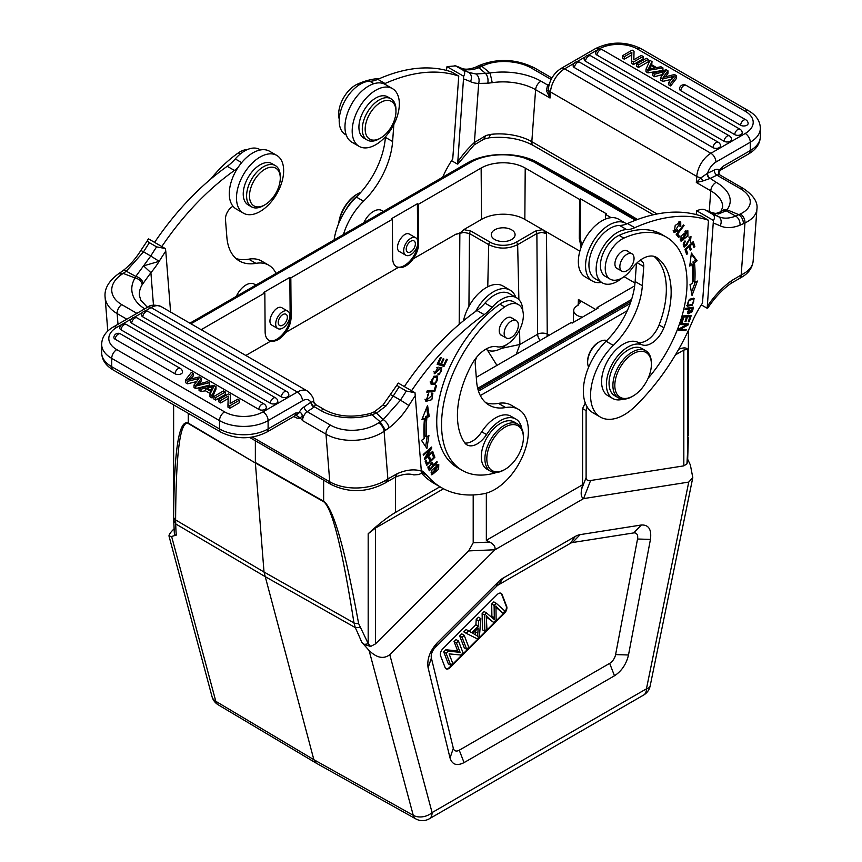 <?xml version="1.0" encoding="UTF-8"?>
<svg xmlns="http://www.w3.org/2000/svg" width="862" height="862" viewBox="0 0 862 862"><rect width="100%" height="100%" fill="white"/><g stroke="black" fill="none" stroke-linecap="round" stroke-linejoin="round"><path stroke-width="1.29" d="M316.429 763.279L415.818 818.9A13.609 7.877 -60.8 0 1 413.254 815.312L313.865 759.691L215.802 701.312A13.609 7.844 120.8 0 0 218.215 704.814L316.408 763.269M188.272 413.318L188.272 423.07C178.93 419.04 174.049 450.276 173.639 516.769A6.81 4.601 0.2 0 0 175.611 519.937L264.02 572.023L313.865 759.691L316.3 763.204M173.995 528.923L173.251 529.667C170.223 532.727 168.812 534.882 169.017 536.11L171.624 536.476L176.29 535.097A314.738 126.908 48.9 0 1 175.751 523.934L175.611 519.937C175.967 452.399 180.19 420.268 188.282 423.544A6.81 3.965 120.5 0 1 188.272 423.07L255.378 462.991L188.282 423.544M635.466 220.252L534.548 162.336A45.6 26.323 180 0 0 470.35 162.498L192.431 322.948A45.6 26.323 180 0 0 190.998 323.821M478.044 389.646L630.973 301.355M477.688 388.299L631.598 299.437M415.344 244.355A6.465 3.728 120 0 0 414.019 240.929A6.465 3.728 120 0 0 407.554 244.657A6.465 3.728 120 0 0 407.554 252.124A6.465 3.728 120 0 0 412.348 250.583A6.465 3.728 120 0 0 415.344 244.355M417.865 243.159A10.042 5.797 -60 0 1 410.786 254.721A10.042 5.797 -60 0 1 405.776 255.217A10.042 5.797 -60 0 1 405.776 243.623A10.042 5.797 -60 0 1 415.807 237.826A10.042 5.797 -60 0 1 417.865 243.159M409.601 234.248C403.341 230.068 392.91 248.353 399.656 251.682L405.776 255.217M418.339 204.305L418.641 243.364C418.555 248.547 416.766 253.687 413.264 258.794C408.308 265.399 403.287 268.297 398.201 267.489L396.542 266.832C394.031 265.291 392.738 262.468 392.652 258.374L392.361 219.304L391.391 218.754L417.38 203.744L418.339 204.305L481.136 168.047A31.172 17.994 0 0 1 525.217 168.047L524.839 219.39L542.554 229.626L546.497 233.57L541.692 232.395L536.875 233.548L537.619 334.24A6.81 3.76 179.6 0 1 547.241 334.187A6.81 3.933 -60 0 1 546.831 336.6M417.661 240.487L417.38 203.744M287.348 316.774A6.465 3.728 120 0 0 286.022 314.264A6.465 3.728 120 0 0 279.557 318.003A6.465 3.728 120 0 0 279.557 325.47A6.465 3.728 120 0 0 284.719 323.53A6.465 3.728 120 0 0 287.348 316.774M289.858 315.072A10.042 5.797 -60 0 1 282.79 328.066A10.042 5.797 -60 0 1 277.769 328.562A10.042 5.797 -60 0 1 277.769 316.968A10.042 5.797 -60 0 1 287.811 311.171A10.042 5.797 -60 0 1 289.858 315.072M264.882 169.264A21.776 12.574 -60 0 1 280.279 178.154A21.776 12.574 -60 0 1 264.882 204.833A21.776 12.574 -60 0 1 249.484 195.943A21.776 12.574 -60 0 1 264.882 169.264M264.882 204.833L263.438 205.662A23.824 13.749 -60 0 1 251.532 206.848A23.824 13.749 -60 0 1 247.383 189.629A23.824 13.749 -60 0 1 263.438 166.765A23.824 13.749 -60 0 1 275.355 165.59A23.824 13.749 -60 0 1 280.279 176.494L280.279 178.154M275.355 165.59L271.983 163.64A23.824 13.749 120 0 0 244.011 187.69A23.824 13.749 120 0 0 248.17 204.897L251.532 206.848M262.134 210.209A33.349 19.255 -60 0 1 243.396 213.151A33.349 19.255 -60 0 1 243.396 174.641A33.349 19.255 -60 0 1 276.745 155.397A33.349 19.255 -60 0 1 282.23 180.794A33.349 19.255 -60 0 1 262.134 210.209M276.745 155.397L269.526 151.227A33.349 19.255 120 0 0 236.188 170.482A33.349 19.255 120 0 0 236.188 208.981L243.396 213.151M247.372 149.579A23.824 13.749 120 0 0 238.127 153.027A100.035 57.754 120 0 0 210.651 179.145M260.486 149.934L259.645 149.449A29.944 17.283 120 0 0 235.251 158.931A34.027 19.643 -60 0 1 227.223 166.291A204.154 117.868 120 0 0 154.589 242.384M232.999 206.255A10.204 5.894 120 0 0 225.478 219.648L226.868 237.201A61.245 35.364 120 0 0 239.388 260.97A61.245 35.364 120 0 0 255.928 263.352A47.636 27.498 -60 0 1 268.782 265.205L261.563 261.035A47.636 27.498 120 0 0 248.709 259.182A61.245 35.364 -60 0 1 235.994 258.514M161.808 246.543A204.154 117.868 -60 0 1 234.442 170.46A34.027 19.643 120 0 0 237.858 167.756M268.782 265.205A47.636 27.498 -60 0 1 276.012 273.448M370.348 413.458C352.967 417.919 337.839 416.755 324.942 409.946A7.144 4.127 -60 0 0 320.923 410.581A47.636 29.793 -4.5 0 0 371.931 414.751L370.38 413.555M187.55 381.316L185.416 380.088L185.416 382.588L187.55 383.816L187.55 381.316A1709.023 986.688 -0 0 1 197.7 378.817L197.7 380.088M185.416 380.088L191.353 372.406L193.239 373.494L193.239 375.994L190.621 379.032M193.239 373.494L188.983 378.418A37.734 21.787 180 0 1 187.668 379.83A118.105 68.184 180 0 1 190.071 379.161L199.208 376.942L201.428 378.213L201.428 380.713L199.09 383.935M201.428 378.213L198.432 382.329A27.778 16.033 180 0 1 196.224 384.764A50.082 28.92 180 0 1 199.241 383.902A1212.554 700.063 -0 0 0 207.376 381.65L209.218 382.717L209.218 385.217L195.782 388.568L195.782 386.068L194.015 385.045L194.015 387.544L195.782 388.568M209.218 382.717L195.782 386.068M194.015 385.045L198.885 378.504A21.712 12.531 180 0 1 197.7 378.817M187.55 383.816A1709.023 986.688 180 0 1 196.59 381.597M120.486 333.874A4.429 4.429 0 0 0 113.87 337.29A4.407 2.543 0 0 0 115.152 339.229L175.008 373.785A4.407 2.543 0 0 0 179.921 374.313A4.407 2.543 0 0 0 182.528 371.845A4.429 4.429 0 0 0 180.33 368.43L120.486 333.874A4.429 2.554 120 0 0 117.189 334.952A4.429 2.554 120 0 0 115.152 339.229M137.026 317.873A4.429 4.429 0 0 0 130.41 321.289A4.407 2.543 0 0 0 131.692 323.218L270.28 403.233A4.407 2.543 0 0 0 275.204 403.761A4.407 2.543 0 0 0 277.801 401.293A4.429 4.429 0 0 0 275.614 397.878L137.026 317.873A4.429 2.554 120 0 0 133.729 318.94A4.429 2.554 120 0 0 131.692 323.218M281.346 396.843A4.429 2.554 -60 0 1 283.382 392.566A4.429 2.554 -60 0 1 286.68 391.488A4.429 4.429 0 0 1 288.867 394.904A4.407 2.543 180 0 1 286.27 397.371A4.407 2.543 180 0 1 281.346 396.843L142.769 316.828A4.407 2.543 180 0 1 141.476 314.889A4.429 4.429 0 0 1 148.092 311.484A4.429 2.554 120 0 0 144.794 312.55A4.429 2.554 120 0 0 142.769 316.828M126.38 324.5A4.429 4.429 0 0 0 119.764 327.916A4.407 2.543 0 0 0 121.046 329.855L258.794 409.385A4.407 2.543 0 0 0 263.718 409.903A4.407 2.543 0 0 0 266.315 407.446A4.429 4.429 0 0 0 264.128 404.03L126.38 324.5A4.429 2.554 120 0 0 123.083 325.567A4.429 2.554 120 0 0 121.046 329.855M225.305 392.005L223.473 390.939L213.841 396.498L215.683 397.565L225.305 392.005L225.305 394.505L215.683 400.065L215.683 397.565M213.841 396.498L213.841 398.998L215.683 400.065M213.959 386.618A13.533 7.812 180 0 1 211.319 387.253L207.02 387.997L211.729 390.712L213.033 388.169A29.114 16.809 180 0 1 213.97 386.618M210.36 389.926L211.319 389.753A13.533 7.812 0 0 0 212.321 389.559M205.458 388.288L211.265 391.639L209.972 394.257L212.063 395.475L216.006 386.629L214.024 385.486L199.057 387.965L201.018 389.085L205.458 388.288L205.458 390.788L210.306 393.589M199.057 387.965L199.057 390.464L201.018 391.596L201.018 389.085M216.006 386.629L216.006 389.128L212.063 397.975L212.063 395.475M209.972 394.257L209.972 396.757L212.063 397.975M201.018 391.596L205.458 390.788M228.236 396.067L227.967 404.655L229.852 405.743L239.474 400.183L237.718 399.171L230.154 403.524L230.413 394.958L228.527 393.869L218.905 399.418L220.672 400.442L228.236 396.067M218.905 399.418L218.905 401.918L220.672 402.942L220.672 400.442M230.413 394.958L230.229 403.481M239.474 400.183L239.474 402.683L229.852 408.243L229.852 405.743M227.967 404.655L227.967 407.155L229.852 408.243M228.15 398.621L220.672 402.942M324.942 409.946L315.611 404.558A4.084 4.084 110.8 0 1 313.585 401.466L310.826 402.306A4.084 2.144 -124.2 0 0 313.962 407.144L307.238 411.713A7.144 4.127 120 0 0 302.648 420.678L302.185 415.98L300.245 417.941L302.648 420.678L325.987 434.157A7.144 4.127 -60 0 1 330.577 425.181A34.027 21.281 175.5 0 0 378.601 422.811A7.144 3.75 55.8 0 1 384.096 431.291L387.878 478.96L385.303 482.785M143.049 283.296A7.144 4.622 -147.2 0 0 135.787 276.443L143.555 265.862L150.893 272.661L142.198 284.697C141.508 281.249 139.116 278.976 135.022 277.855L135.787 276.443L126.315 271.207L143.545 251.823L140.851 250.443L148.587 238.914C146.971 239.959 147.24 241.22 149.395 242.696L156.604 246.866L165.256 248.536L148.587 238.914M413.954 474.94C408.9 473.303 402.597 474.089 395.055 477.311L397.166 473.723L387.878 478.96A7.144 3.804 56.4 0 1 386.779 481.998A7.144 3.804 56.4 0 1 386.758 482.009L395.108 477.289M380.131 421.755L385.551 430.289L389.021 427.843A7.144 3.459 53 0 0 383.191 419.589L400.507 400.173L393.277 396.046L386.079 405.883L376.489 413.157L383.191 419.589L380.131 421.744L371.931 414.751L376.478 413.124M428.091 466.482L428.964 466.988M429.922 469.003A26.474 15.29 -60 0 1 428.942 466.935L431.603 464.004L432.735 465.922L429.922 469.003L428.479 468.174A26.474 15.29 120 0 1 427.94 467.161M431.528 462.678L433.672 464.898L432.315 462.732L427.983 467.807M432.896 464.456L432.325 465.071M429.147 468.562L428.565 469.187M427.94 467.85L429.33 470.771L437.239 462.107L436.883 461.385L433.672 464.898M437.239 462.107L436.581 461.72M424.966 399.203L426.593 400.162L428.436 393.826L425.947 401.39L431.851 399.656L432.853 393.309L431.83 393.007L431.259 394.279A4.278 2.467 -60 0 1 432.045 394.484A4.278 2.467 -60 0 1 432.562 394.99M432.002 393.029L432.325 394.699M428.015 400.388L425.354 400.83M427.423 394.44L428.382 394.99M432.541 394.947L426.593 400.162M443.003 364.669L442.572 365.563L437.314 363.926M441.463 364.184L443.941 359.045L443.133 358.786L440.665 363.936L438.553 363.279L441.193 357.795L440.385 357.536L437.153 364.26L444.016 366.393L447.356 359.454L446.548 359.206L443.801 364.906L440.741 363.764M438.553 363.279L437.831 362.859M444.016 366.393L442.572 365.563M440.967 367.287L441.107 368.677M435.148 372.535L434.049 373.063M436.398 367.546L437.659 368.268L438.09 367.061L434.599 373.731L439.394 369.55A1.961 1.131 -60 0 1 441.161 368.71L439.717 367.88A1.961 1.131 120 0 0 439.685 367.858M441.161 368.71A1.961 1.131 -60 0 1 441.57 369.733A3.092 1.789 -60 0 1 438.338 373.612L437.939 374.765A4.763 2.748 120 0 0 439.469 374.453L441.829 367.471L435.256 372.599L437.659 368.268M433.403 390.357L427.089 391.176M434.771 391.445L436.56 385.54L435.612 385.626L434.211 390.281L427.164 390.917L426.787 392.167L434.771 391.445L433.327 390.615M437.648 377.998C437.077 382.739 434.976 384.236 431.345 382.469C431.862 377.815 433.963 376.328 437.648 377.998L433.985 376.188M430.181 382.071L431.948 383.148L430.192 381.801M436.872 375.821L437.411 377.653M433.586 383.493L430.731 383.87M435.105 384.301L437.702 376.134L433.898 376.231L431.345 384.387L435.105 384.301L433.715 383.493M428.791 457.744L429.405 459.36L430.849 460.2L429.61 456.935L428.651 457.884L429.89 461.148L427.401 463.627L425.957 462.797L425.257 460.954M432.39 453.671L433.295 456.569M427.401 463.627L426.065 460.146L425.106 461.095L426.733 465.361L434.879 457.259L433.209 452.862L432.239 453.821L433.629 457.442L430.849 460.2M434.879 457.259L433.435 456.429M426.604 407.791L427.778 415.656L425.472 416.669L426.916 417.499L429.222 416.486L427.563 405.388L421.83 419.719L424.503 418.555L422.542 417.951M427.186 436.538L425.645 446.581M425.472 416.669A114.668 66.202 120 0 0 425.181 436.086L426.625 436.915A114.668 66.202 -60 0 1 426.916 417.499M424.503 418.555A118.105 68.184 120 0 0 424.201 438.553L421.518 440.363L426.916 448.499L428.942 435.353L426.625 436.915M429.222 416.486L427.778 415.656M426.151 457.129L431.797 447.917L431.56 447.055L423.21 454.522L423.425 455.33L429.987 449.458L424.352 458.67L424.589 459.532L432.939 452.065L432.713 451.257L426.151 457.129L425.516 456.763M431.797 447.917L431.065 447.486M429.987 449.458L429.298 449.07M432.939 452.065L432.261 451.666M431.043 472.818L432.53 473.68L436.775 465.728L438.058 465.652L433.726 473.669L432.53 473.68M438.058 465.652L436.549 464.79M437.896 464.306L438.09 465.674M432.595 473.712L431.237 474.208M438.629 469.294L438.769 464.478L431.927 470.081L431.808 474.865L438.629 469.294L438.004 468.939M475.673 311.397A33.349 19.255 -60 0 1 493.452 291.787A33.349 19.255 -60 0 1 510.132 290.138L502.912 285.968A33.349 19.255 120 0 0 486.243 287.617A33.349 19.255 120 0 0 463.508 320.739M510.132 290.138A33.349 19.255 -60 0 1 515.767 297.315M486.89 460.577A25.86 14.934 120 0 0 505.11 469.337L505.11 469.337A25.86 14.934 120 0 0 523.396 437.659A25.86 14.934 120 0 0 504.302 427.584A25.86 14.934 120 0 0 486.89 460.577M505.11 469.337L504.141 469.887A27.218 15.721 120 0 1 490.532 471.234A27.218 15.721 120 0 1 490.532 439.803A27.218 15.721 120 0 1 517.75 424.093A27.218 15.721 120 0 1 523.396 436.549L523.396 437.659M517.75 424.093L514.14 422.003A27.218 15.721 120 0 0 500.531 423.35A27.218 15.721 120 0 0 482.752 447.346A27.218 15.721 120 0 0 486.922 469.154L490.532 471.234M511.263 321.095A10.042 5.797 -60 0 1 516.284 320.599A10.042 5.797 -60 0 1 516.284 332.193A10.042 5.797 -60 0 1 506.242 337.99A10.042 5.797 -60 0 1 504.701 329.941A10.042 5.797 -60 0 1 511.263 321.095M502.363 335.738A10.204 5.894 -60 0 1 501.35 335.35A10.204 5.894 -60 0 1 499.777 327.172A10.204 5.894 -60 0 1 506.447 318.175A10.204 5.894 -60 0 1 511.554 317.669A10.204 5.894 -60 0 1 512.394 318.358M496.501 472.473A30.623 17.682 -60 0 1 495.348 472.85A100.035 57.754 -60 0 1 462.269 470.404A100.035 57.754 -60 0 1 445.579 395.119A100.035 57.754 -60 0 1 504.712 306.937A23.824 13.749 -60 0 1 518.418 304.598A23.824 13.749 -60 0 1 519.43 330.243A23.824 13.749 -60 0 1 496.911 346.75A27.218 15.721 120 0 0 471.676 364.626A77.58 44.792 120 0 0 464.693 442.756A20.419 11.788 120 0 0 467.01 444.911A20.419 11.788 120 0 0 486.545 434.567A30.623 17.682 -60 0 1 515.842 419.061A30.623 17.682 -60 0 1 521.812 428.64M515.842 419.061L511.037 416.281A30.623 17.682 120 0 0 481.729 431.787A20.419 11.788 -60 0 1 464.898 443.025M518.418 304.598L513.612 301.819A23.824 13.749 120 0 0 499.895 304.157A100.035 57.754 120 0 0 440.762 392.339A100.035 57.754 120 0 0 457.453 467.624L462.269 470.404M411.551 390.734A204.154 117.868 -60 0 1 484.185 314.641A34.027 19.643 120 0 0 492.213 307.281A29.944 17.283 -60 0 1 516.607 297.799L509.388 293.64A29.944 17.283 120 0 0 484.994 303.112A34.027 19.643 -60 0 1 476.966 310.482A204.154 117.868 120 0 0 404.332 386.564M516.607 297.799A29.944 17.283 -60 0 1 522.803 310.88M506.64 344.606A29.944 17.283 -60 0 1 487.299 350.004A10.204 5.894 120 0 0 484.983 349.681M476.697 357.17A10.204 5.894 120 0 0 475.221 363.839L476.611 381.381A61.245 35.364 120 0 0 489.131 405.162A61.245 35.364 120 0 0 505.671 407.543A47.636 27.498 -60 0 1 518.525 409.396A47.636 27.498 -60 0 1 523.277 454.759A47.636 27.498 -60 0 1 483.754 493.754A156.518 90.37 -60 0 1 441.495 487.666A156.518 90.37 -60 0 1 427.067 475.479A68.055 39.286 120 0 0 421.486 470.587M518.525 409.396L511.306 405.226A47.636 27.498 120 0 0 498.451 403.373A61.245 35.364 -60 0 1 485.737 402.705M374.367 411.81L382.943 405.108L398.33 383.105C396.779 384.463 397.048 385.723 399.138 386.887L406.358 391.057L414.999 392.727L421.496 473.184A156.518 90.37 120 0 0 434.276 483.507L441.495 487.666M421.496 473.184L418.954 474.52L413.846 474.908M414.999 392.727L398.33 383.105M383.03 405.162L386.079 405.883M374.334 411.831L376.489 413.146M293.802 416.518L294.901 417.154L294.61 416.055M296.302 415.484L298.888 412.844L295.741 412.984L296.345 415.473L300.245 417.951A11.928 6.26 -124.2 0 1 294.901 417.154M302.185 415.98C302.099 413.383 301 412.338 298.898 412.844A11.228 6.487 120 0 1 304.103 406.864A4.084 2.144 -124.2 0 0 307.238 411.713L330.577 425.181M131.315 319.005L116.769 327.398A27.218 15.721 180 0 0 116.769 349.616L224.562 411.853A27.218 15.721 180 0 0 263.05 411.853A7.144 4.127 60 0 1 268.104 420.602L268.104 428.942A7.144 4.127 60 0 1 266.627 432.207C251.413 439.598 236.199 439.598 220.984 432.207A7.144 4.127 -60 0 1 219.508 428.942A34.361 19.837 0 0 0 268.104 428.942L295.741 412.984L294.815 415.937M263.05 411.853L297.379 392.038A20.074 11.594 -60 0 1 307.422 391.036C312.022 395.152 314.08 398.61 313.596 401.433L315.6 404.558L313.962 407.144M311.128 402.145A4.084 2.263 -126.9 0 0 314.414 406.821L320.923 410.581M119.71 273.125L123.191 273.405L134.935 277.941M126.822 319.177L117.146 313.585A7.144 4.127 120 0 1 121.736 304.609A34.027 21.281 175.5 0 1 121.639 274.461L126.315 271.207A7.144 3.448 52.9 0 0 122.781 270.808C129.526 265.658 135.56 258.869 140.851 250.454M153.468 305.137L150.893 272.661A54.446 31.431 120 0 0 159.179 261.326L150.742 256.014L143.555 265.862L159.179 261.326A204.154 117.868 -60 0 1 165.773 251.079L165.256 248.536M170.601 312.055L165.773 251.079M255.906 285.063L254.322 284.158A16.701 9.644 120 0 0 236.307 296.377M282.079 307.863C275.818 303.693 265.388 321.968 272.133 325.308M290.828 277.92L291.119 316.99C291.033 322.172 289.244 327.312 285.753 332.42C280.786 339.025 275.765 341.923 270.69 341.115L269.019 340.447C266.52 338.906 265.227 336.094 265.13 331.989L264.839 292.929L263.88 292.369L289.858 277.37L290.828 277.92L392.361 219.304M268.545 340.145C276.314 344.509 290.731 328.681 290.16 316.429L289.858 277.37M264.839 292.929L202.042 329.187A31.172 17.994 0 0 0 201.18 329.704M396.067 266.53C403.244 270.496 416.561 257.221 417.553 245.12M595.707 309.49L578.413 299.502L580.406 302.368L577.131 305.794A11.669 6.734 0 0 0 573.704 310.449A11.669 6.734 0 0 0 582.529 317.108M501.21 348.42L519.883 344.477L516.306 354.228M487.353 350.026L496.954 365.391M535.431 231.091L516.209 242.19A2.036 1.174 60 0 1 517.653 244.646L536.875 233.548A2.036 1.174 -120 0 0 535.431 231.091L542.554 229.626L579.867 251.165M625.812 223.344L618.604 219.174A33.349 19.255 120 0 0 601.924 220.823A33.349 19.255 120 0 0 580.137 250.217A33.349 19.255 120 0 0 585.255 276.928L592.474 281.098A33.349 19.255 -60 0 1 587.356 254.376A33.349 19.255 -60 0 1 609.143 224.993A33.349 19.255 -60 0 1 625.812 223.344A33.349 19.255 -60 0 1 626.696 223.904M601.514 282.391A33.349 19.255 -60 0 1 592.474 281.098M677.252 230.326L677.995 230.768L677.651 229.885A4.278 2.467 -60 0 1 675.873 231.318L674.795 231.328L680.01 222.978L678.383 222.051M673.168 230.359L674.795 231.328M674.924 231.393L673.513 231.943M679.881 221.577L680.161 223.086M680.01 222.978L679.967 226.361L680.754 226.598L680.043 226.189M680.754 226.598L680.721 221.793L675.215 225.424L674.149 232.578L677.995 230.768M629.088 269.084A10.042 5.797 -60 0 1 621.933 271.196A10.042 5.797 -60 0 1 621.933 259.602A10.042 5.797 -60 0 1 631.965 253.805A10.042 5.797 -60 0 1 629.088 269.084M618.043 268.955A10.204 5.894 -60 0 1 617.03 268.567A10.204 5.894 -60 0 1 617.03 256.779A10.204 5.894 -60 0 1 627.245 250.885A10.204 5.894 -60 0 1 628.086 251.564M653.978 256.337A77.58 44.792 -60 0 1 659.074 324.974A20.419 11.788 -60 0 1 637.233 342.02A30.623 17.682 120 0 0 607.301 361.447A30.623 17.682 120 0 0 607.925 395.701L612.742 398.481A30.623 17.682 -60 0 1 612.117 364.227A30.623 17.682 -60 0 1 642.039 344.8A20.419 11.788 120 0 0 663.891 327.743A77.58 44.792 120 0 0 656.909 257.684A27.218 15.721 120 0 0 656.273 257.285A27.218 15.721 120 0 0 631.684 268.933A23.824 13.749 -60 0 1 610.167 279.137A23.824 13.749 -60 0 1 606.88 258.891A23.824 13.749 -60 0 1 623.872 238.138A100.035 57.754 -60 0 1 666.315 237.082A100.035 57.754 -60 0 1 648.084 378.332M623.097 399.16A30.623 17.682 -60 0 1 612.742 398.481M666.315 237.082L661.51 234.302A100.035 57.754 120 0 0 619.067 235.358A23.824 13.749 120 0 0 602.064 256.111A23.824 13.749 120 0 0 605.35 276.357L610.167 279.137M684.848 245.907L683.544 246.5M690.182 236.522L690.494 238.031M683.167 244.883A3.092 1.789 120 0 0 683.426 245.088A3.092 1.789 120 0 0 683.588 245.164L684.719 245.821M683.728 242.761L684.18 247.178L690.268 237.837L690.333 242.297L691.001 236.651L687.294 243.45A1.961 1.131 -60 0 1 686.497 245.358A1.961 1.131 -60 0 1 685.031 245.993A3.092 1.789 -60 0 1 684.87 245.918A3.092 1.789 -60 0 1 685.43 241.554L685.01 240.897A4.763 2.748 120 0 0 683.728 242.761M684.762 241.166L685.43 241.554M676.713 233.861L678.103 235.585L677.618 236.22M679.547 236.414L677.607 234.011L684.062 225.564L683.544 224.917L676.228 234.496L678.685 237.546L679.547 236.414L678.103 235.585M677.607 234.011L676.907 233.613M684.062 225.564L683.361 225.154M687.143 231.921L682.984 240.045L681.734 240.024L685.98 231.856L687.143 231.921L685.441 230.973M680.107 239.065L681.734 240.024M681.993 240.132L680.441 240.617M686.992 230.488L687.337 232.061M680.991 236.026L681.055 241.241L687.919 235.876L687.844 230.704L680.991 236.026M686.411 324.899L678.771 328.982L678.329 330.146L685.883 330.663L686.292 329.575L680.366 329.165L687.995 325.093L688.436 323.929L680.872 323.412L680.463 324.5L686.411 324.899L680.732 323.778M684.579 329.456L678.599 329.424M686.723 323.81L685.893 324.608M685.883 330.663L684.439 329.823M680.366 329.165L679.428 328.627M687.995 325.093L686.551 324.252M686.572 316.882L685.042 321.612L685.958 321.569L687.499 316.839L689.912 316.731L688.275 321.785L689.201 321.741L691.205 315.557L683.34 315.912L681.271 322.291L682.198 322.248L683.9 317L686.572 316.882L683.264 316.138M689.912 316.731L688.469 315.901L685.893 316.494M689.46 315.643L689.234 316.343M682.198 322.248L681.422 321.806M683.9 317L683.124 316.559M685.958 321.569L685.193 321.127M687.499 316.839L686.055 316.009M689.201 321.741L688.426 321.3M685.085 249.355L686.12 252.814M688.857 245.789L689.762 248.827M692.358 242.47L693.339 245.767M687.65 253.568L686.271 249.409L689.083 246.747L690.322 250.497L691.281 249.581L690.042 245.832L692.574 243.44L693.899 247.448L694.869 246.521L693.253 241.629L684.999 249.441L686.669 254.495L687.65 253.568L686.206 252.738M686.271 249.409L685.495 248.967M689.083 246.747L688.307 246.306M691.281 249.581L689.837 248.752M690.042 245.832L689.277 245.39M692.574 243.44L691.798 242.998M694.869 246.521L693.425 245.692M692.046 264.429A114.668 66.202 -60 0 1 692.337 283.512L690.02 284.611L692.035 295.44L697.444 281.066L694.761 282.348A118.105 68.184 120 0 0 694.46 262.695L697.132 260.777L691.399 253.062L689.74 266.078L692.046 264.429L690.602 263.589L689.999 264.02M695.3 282.089L691.453 292.315M691.27 254.01L695.688 259.947L693.016 261.865A118.105 68.184 -60 0 1 693.317 281.518L694.761 282.348M693.016 261.865L694.46 262.695M697.132 260.777L695.688 259.947M687.93 308.046L689.374 308.876L692.272 308.456L690.828 307.626L687.768 308.639M691.378 311.581L688.964 312.777L689.374 308.876M692.272 308.456A26.474 15.29 -60 0 1 691.378 311.591M688.415 309.016L688.167 313.854L692.24 311.699A52.345 30.224 120 0 0 693.533 307.184L685.43 308.38L685.118 309.501L688.415 309.016L685.419 308.413M689.061 312.82L687.66 313.218M691.809 307.443A52.345 30.224 -60 0 1 691.636 308.09M692.24 311.699L690.796 310.87M693.727 299.653C694.093 303.435 692.111 305.223 687.801 304.997C687.477 301.118 689.449 299.34 693.727 299.653L691.098 298.435M688.932 305.342L686.669 305.633M693.35 298.144L693.705 299.62M689.298 299.329L687.262 306.204L692.197 305.277L694.201 298.424L689.298 299.329M622.332 277.801A29.944 17.283 -60 0 1 602.355 282.876A29.944 17.283 -60 0 1 600.135 252.598A29.944 17.283 -60 0 1 626.749 229.615A34.027 19.643 120 0 0 634.777 227.708A204.154 117.868 -60 0 1 708.499 220.284L702.487 303.122A68.055 39.286 120 0 0 691.895 322.582A156.518 90.37 -60 0 1 635.208 406.314A47.636 27.498 -60 0 1 600.437 417.111A47.636 27.498 -60 0 1 613.291 345.403A61.245 35.364 120 0 0 642.352 285.699L643.742 266.541A10.204 5.894 120 0 0 641.651 261.132A10.204 5.894 120 0 0 639.636 260.658M708.499 220.284L701.28 216.114A204.154 117.868 120 0 0 627.558 223.538A34.027 19.643 -60 0 1 619.53 225.445A29.944 17.283 120 0 0 592.916 248.428A29.944 17.283 120 0 0 595.136 278.706L602.355 282.876M636.447 263.406L635.132 281.529A61.245 35.364 -60 0 1 606.072 341.233A47.636 27.498 120 0 0 593.218 412.941L600.437 417.111M708.025 307.691L707.174 308.251L701.323 304.879M548.469 88.107L548.415 89.551A4.084 1.422 -2.4 0 1 546.411 90.704L550.031 98.02L535.604 89.691A7.144 4.127 120 0 1 541.077 81.222A47.636 24.998 4.2 0 0 490.069 72.99L492.245 82.687L487.838 83.215M474.132 144.902A7.144 2.845 -132.1 0 0 474.143 144.891A7.144 2.845 -132.1 0 0 474.402 142.51A68.055 39.286 120 0 0 457.797 161.851L463.67 76.255C465.221 73.259 464.952 71.19 462.862 70.048L454.834 65.512L461.095 68.055C464.499 69.768 469.262 69.51 475.371 67.279L478.313 65.943M483.905 139.03L485.963 135.517L490.359 134.429A40.492 21.248 -175.8 0 1 531.822 141.691A7.144 4.127 120 0 0 533.287 145.473L653.321 214.778M485.963 135.528L474.402 142.51L478.69 83.409C479.692 79.315 478.766 76.168 475.921 73.97L485.511 73.389L478.809 67.71C472.236 70.296 466.471 70.479 461.493 68.26L468.723 72.43L475.921 73.97M668.761 82.375L673.017 77.44A37.734 21.787 180 0 1 674.332 76.039A118.105 68.184 180 0 1 671.929 76.707L662.792 78.927L660.572 77.645L663.568 73.539A27.778 16.033 180 0 1 665.776 71.093A50.082 28.92 180 0 1 662.759 71.966A1212.554 700.063 -0 0 0 654.624 74.218L652.782 73.151L666.218 69.79L667.985 70.813A4255.101 2456.657 180 0 1 663.115 77.354A21.712 12.531 180 0 1 664.29 77.052A1709.023 986.688 -0 0 0 674.45 74.541L676.584 75.781L676.584 78.28L670.647 85.963L670.647 83.463L668.761 82.375L668.761 84.875L670.647 85.963M676.584 75.781L670.647 83.463M671.929 79.207L671.929 76.707M662.792 78.927L662.792 81.427L671.379 79.336M660.572 77.645L660.572 80.144L662.792 81.427M662.759 71.966L662.759 74.466A50.082 28.92 0 0 0 662.91 74.423M652.782 73.151L652.782 75.651L654.624 76.718A1212.554 700.063 180 0 1 662.759 74.466M654.624 76.718L654.624 74.218M667.985 70.813L667.985 73.313A4255.101 2456.657 0 0 1 665.421 76.772M740.609 125.238A4.407 2.543 0 0 0 745.522 125.766A4.407 2.543 0 0 0 748.13 123.298A4.429 4.429 0 0 0 745.942 119.883A4.429 2.554 -60 0 0 742.645 120.949A4.429 2.554 -60 0 0 740.609 125.238L680.754 90.682A4.407 2.543 0 0 1 679.471 88.743A4.429 4.429 0 0 1 686.087 85.327A4.429 2.554 120 0 0 682.79 86.394A4.429 2.554 120 0 0 680.754 90.682M724.069 141.249A4.407 2.543 0 0 0 728.983 141.767A4.407 2.543 0 0 0 731.59 139.31A4.429 4.429 0 0 0 729.392 135.894A4.429 2.554 -60 0 0 726.095 136.961A4.429 2.554 -60 0 0 724.069 141.249L585.481 61.234A4.407 2.543 0 0 1 584.199 59.295A4.429 4.429 0 0 1 590.815 55.879A4.429 2.554 120 0 0 587.518 56.946A4.429 2.554 120 0 0 585.481 61.234M574.415 67.624A4.407 2.543 180 0 1 573.133 65.684A4.429 4.429 0 0 1 579.738 62.269A4.429 2.554 120 0 0 576.452 63.335A4.429 2.554 120 0 0 574.415 67.624L713.003 147.639A4.429 2.554 -60 0 1 715.029 143.351A4.429 2.554 -60 0 1 718.326 142.284L579.738 62.269M718.326 142.284A4.429 4.429 0 0 1 720.524 145.7A4.407 2.543 180 0 1 717.917 148.156A4.407 2.543 180 0 1 713.003 147.639M734.715 134.612A4.407 2.543 0 0 0 739.628 135.14A4.407 2.543 0 0 0 742.236 132.673A4.429 4.429 0 0 0 740.049 129.257A4.429 2.554 -60 0 0 736.751 130.334A4.429 2.554 -60 0 0 734.715 134.612L596.967 55.082A4.407 2.543 0 0 1 595.685 53.142A4.429 4.429 0 0 1 602.301 49.727A4.429 2.554 120 0 0 599.004 50.804A4.429 2.554 120 0 0 596.967 55.082M636.695 63.863L638.526 64.919L648.159 59.37L646.317 58.304L636.695 63.863L636.695 66.363L638.526 67.419L638.526 64.919M648.159 59.37L648.159 61.87L638.526 67.419M648.041 69.251A13.533 7.812 180 0 1 650.681 68.604L654.98 67.872L650.271 65.146L650.271 67.645L651.64 68.443M650.271 65.146L648.967 67.699A29.114 16.809 180 0 1 648.03 69.24M649.679 68.809L650.271 67.645M656.542 67.581L650.735 64.219L652.028 61.601L649.937 60.394L645.994 69.229L647.976 70.382L662.943 67.904L660.982 66.773L656.542 67.581M645.994 69.229L645.994 71.729L647.976 72.882L647.976 70.382M647.976 72.882L662.943 70.404L662.943 67.904M652.028 61.601L651.694 64.779M633.764 59.79L634.033 51.214L632.148 50.125L622.526 55.685L624.282 56.698L631.846 52.334L631.587 60.911L633.473 61.999L643.095 56.45L641.328 55.427L633.764 59.79M643.095 56.45L643.095 58.95L633.473 64.499L633.473 61.999M631.587 60.911L631.587 63.411L633.473 64.499M631.771 54.877L624.282 59.198L624.282 56.698M622.526 55.685L622.526 58.185L624.282 59.198M634.033 51.214L633.85 59.747M707.239 173.445L701.129 177.723L702.799 180.988L709.728 178.596A4.084 2.424 67.1 0 1 707.239 173.445L707.562 173.251A4.084 2.554 -115.5 0 0 710.202 178.38L716.236 182.356A7.144 4.127 -60 0 0 710.762 190.814L696.324 182.485L701.129 177.723A7.144 3.75 -175.8 0 1 696.765 176.419L550.473 91.965A7.144 3.75 -175.8 0 1 548.415 89.551L550.031 98.02L550.473 91.965A20.074 11.594 120 0 1 564.621 68.831L710.902 153.285L745.231 133.47A27.218 15.721 180 0 0 745.231 111.241L637.438 49.015A27.218 15.721 180 0 0 598.95 49.015L588.013 55.33M719.662 171.042L719.501 170.008A11.228 6.487 120 0 0 714.286 170.04L707.562 173.251A12.93 7.467 -60 0 1 715.956 162.045A7.144 4.127 60 0 0 710.902 153.285A20.074 11.594 -60 0 0 696.765 176.419L696.324 182.485L702.799 180.988M709.254 211.535L710.762 190.814A40.492 21.248 4.2 0 1 722.625 207.333L720.815 211.535L723.509 209.8L726.978 209.865L726.213 210.813L735.685 216.071C729.144 218.636 723.401 218.819 718.455 216.61A7.144 5.829 114.6 0 1 720.136 225.822C725.836 228.365 732.452 228.161 739.984 225.208A7.144 4.709 -111.8 0 0 735.685 216.071L738.799 214.67L727.065 209.811M720.826 169.879L722.647 166.517L719.49 170.019C718.003 171.592 718.132 173.197 719.867 174.824L720.029 175.029A7.144 4.127 120 0 0 716.925 175.18L740.264 188.649A7.144 4.127 -60 0 1 743.4 188.53C753.496 195.329 758.01 202.193 756.922 209.11A41.171 21.604 -175.8 0 1 744.973 222.946L741.191 274.978L741.923 274.612L740.63 277.629M739.284 278.469A7.144 4.429 63.9 0 0 741.191 274.978L731.892 280.462L730.922 283.415L740.706 277.758M489.142 137.812L490.359 134.429M380.573 102.481A21.776 12.574 -60 0 1 395.97 111.37A21.776 12.574 -60 0 1 380.573 138.039L380.573 138.039A21.776 12.574 -60 0 1 365.176 129.149A21.776 12.574 -60 0 1 380.573 102.481M379.129 138.868L380.573 138.039L379.129 138.868A23.824 13.749 -60 0 1 367.223 140.053A23.824 13.749 -60 0 1 367.223 112.545A23.824 13.749 -60 0 1 391.036 98.796A23.824 13.749 -60 0 1 395.97 109.7L395.97 111.37M391.036 98.796L387.674 96.856A23.824 13.749 120 0 0 363.85 110.605A23.824 13.749 120 0 0 363.85 138.103L367.223 140.053M375.757 144.708A33.349 19.255 -60 0 1 359.088 146.357A33.349 19.255 -60 0 1 359.088 107.858A33.349 19.255 -60 0 1 392.436 88.603A33.349 19.255 -60 0 1 397.544 115.325A33.349 19.255 -60 0 1 375.757 144.708M392.436 88.603L385.217 84.433A33.349 19.255 120 0 0 351.868 103.688A33.349 19.255 120 0 0 351.868 142.187L359.088 146.357M338.744 223.333A25.86 14.934 -60 0 1 356.89 194.295L357.859 193.734A27.218 15.721 -60 0 1 360.887 192.258M338.917 222.902A27.218 15.721 -60 0 1 357.859 193.734L357.859 193.734M379.711 78.517A100.035 57.754 120 0 0 357.288 84.217A23.824 13.749 120 0 0 339.24 119.107M358.042 195.329A30.623 17.682 120 0 0 345.339 210.673M383.418 211.438L381.844 210.533A16.701 9.644 120 0 0 363.829 222.752M384.15 83.894A34.027 19.643 120 0 0 385.034 83.517A204.154 117.868 -60 0 1 458.756 76.093L452.744 158.931A68.055 39.286 120 0 0 442.637 177.249M458.756 76.093L451.537 71.934A204.154 117.868 120 0 0 377.815 79.347A34.027 19.643 -60 0 1 369.787 81.254A29.944 17.283 120 0 0 343.173 104.248A29.944 17.283 120 0 0 345.393 134.515L346.233 135.011M385.433 136.724L385.389 137.338A61.245 35.364 -60 0 1 356.329 197.053A47.636 27.498 120 0 0 334.111 239.905M343.453 234.518A47.636 27.498 -60 0 1 363.548 201.212A61.245 35.364 120 0 0 392.609 141.508L393.837 124.527M458.282 163.5L457.431 164.071L451.58 160.688M461.051 68.033A7.144 5.829 114.6 0 1 461.493 68.26A211.298 121.995 120 0 0 455.642 65.889L447.001 66.633L463.67 76.255M447.001 66.633L446.387 70.393M457.431 164.071L457.797 161.851M463.81 79.013A204.154 117.868 -60 0 1 470.404 81.642A54.446 31.431 120 0 0 478.69 83.409L487.817 83.205C488.431 79.229 487.666 75.953 485.511 73.378L490.069 72.979L481.858 66.331L478.809 67.71A7.144 4.698 -111.9 0 0 475.35 67.279M478.421 66.029L481.804 66.309M720.707 170.029L722.625 166.635M719.899 174.867L719.899 174.857C718.649 173.574 718.649 172.281 719.889 170.988L720.621 170.126M719.921 170.827L720.772 169.943M546.411 90.704L547.585 84.982L549.277 84.164M548.975 85.327A4.084 2.672 61.8 0 1 547.585 84.982L541.077 81.222M549.029 85.112A4.084 2.554 64.5 0 1 548.038 84.756M740.361 213.959L738.809 214.692C741.783 216.868 743.324 219.864 743.421 223.678L744.973 222.946A7.144 4.472 -115.5 0 0 740.361 213.959A34.027 17.854 -175.8 0 0 740.264 188.649M716.236 213.431L718.423 213.981L726.213 210.813A7.144 5.862 46.2 0 0 720.513 211.858M714.77 213.291L710.87 212.257L714.824 213.291M712.605 214.239A211.298 121.995 -60 0 1 718.455 216.61L711.258 212.451A211.298 121.995 120 0 0 705.396 210.069L712.605 214.239C714.76 215.899 715.029 217.967 713.413 220.435L707.174 308.251M696.13 214.584L696.744 210.813C700.515 209.1 703.392 208.852 705.396 210.069L710.859 212.246M696.744 210.813L713.413 220.435M614.886 383.547A25.86 14.934 120 0 0 633.107 395.992A25.86 14.934 120 0 0 651.392 364.314A25.86 14.934 120 0 0 633.904 353.323A25.86 14.934 120 0 0 614.886 383.547M651.392 364.314L651.392 363.204A27.218 15.721 120 0 0 645.757 350.748A27.218 15.721 120 0 0 625.564 357.234A27.218 15.721 120 0 0 612.968 383.45A27.218 15.721 120 0 0 618.528 397.888A27.218 15.721 120 0 0 632.148 396.542L633.107 395.992M645.757 350.748L641.899 348.517A27.218 15.721 120 0 0 614.681 364.238A27.218 15.721 120 0 0 614.681 395.669L618.528 397.888M588.638 367.169A16.701 9.644 -60 0 1 587.636 362.255A16.701 9.644 -60 0 1 599.435 341.805A16.701 9.644 -60 0 1 606.794 340.533M599.435 341.805L598.454 342.365A15.311 8.835 -60 0 0 587.636 361.124L587.636 362.255M524.839 219.39A30.623 17.682 180 0 0 481.524 219.39L463.799 229.626C461.224 232.449 458.584 233.979 455.869 234.205L463.907 232.417L469.478 233.548A2.036 1.174 120 0 1 470.921 231.091L490.155 242.19A18.425 10.635 180 0 0 516.209 242.19M476.287 377.33L571.172 322.539L572.142 323.099L598.12 308.1L597.161 307.54L634.669 285.882M597.15 308.661L597.161 307.54M634.992 283.156L633.915 282.37L634.992 283.156M611.169 217.666L605.577 214.444L605.544 219.056M581.096 247.329L579.307 238.505L579.598 199.445L580.557 198.885L606.546 213.884L605.577 214.444M580.557 198.885L580.266 237.944L581.688 245.767M579.598 199.445L525.217 168.047M494.756 239.528A11.906 6.874 0 0 0 507.74 241.026A11.906 6.874 0 0 0 515.088 234.669A11.906 6.874 0 0 0 503.182 227.794A11.906 6.874 0 0 0 491.275 234.669A11.906 6.874 0 0 0 494.756 239.528M463.799 229.626L470.921 231.091M363.893 644.216L370.606 646.478L368.203 643.591L358.614 623.56A6.81 3.89 171.2 0 1 353.97 622.914L264.02 572.023L255.378 462.991L323.649 501.695C332.139 507.998 342.246 548.404 353.97 622.914L355.295 627.601A314.738 130.076 48 0 1 361.706 642.147L363.861 644.205M358.614 623.56C345.091 549.019 333.432 508.246 323.638 501.221L323.638 480.188M361.706 642.147L369.087 650.476C376.726 657.943 383.622 659.355 389.786 654.689L494.96 549.773L583.596 498.602L688.749 482.084L692.8 477.623L690.376 464.984L687.671 459.252M456.472 642.933L458.455 640.951L456.052 639.572L454.058 641.554L457.69 650.95L460.092 652.34L456.472 642.933L454.058 641.554M458.455 640.951L463.066 652.911L460.944 655.034L449.091 653.859L452.712 663.244L450.729 665.227L448.315 663.837L443.714 651.877L446.117 653.267L448.24 651.144L445.837 649.754L443.714 651.877M450.729 665.227L446.117 653.267M457.69 650.95L445.837 649.754M448.24 651.144L460.092 652.34M461.752 633.872L464.165 635.262L468.766 647.222L466.698 649.291L464.295 647.901L459.683 635.941L461.752 633.872M466.698 649.291L462.086 637.33L459.683 635.941M462.086 637.33L464.165 635.262M471.751 632.708L466.126 629.519L471.751 632.708L478.302 626.168L475.899 624.778L469.348 631.318M466.126 629.519L463.767 631.868L466.17 633.258L468.529 630.909M478.302 626.168L478.625 620.834L480.834 618.636L479.423 636.598L477.192 638.828L466.17 633.258M480.834 618.636L478.421 617.246L476.223 619.444L475.899 624.778M478.625 620.834L476.223 619.444M475.512 630.747L475.436 631.781A21 12.122 120 0 0 475.447 634.82M475.802 635.035A39.555 22.832 -60 0 1 476.115 635.197A39.555 22.832 -60 0 1 477.871 636.415A21 12.122 -60 0 1 477.839 633.171L478.205 628.053L472.904 633.344L475.813 635.025L473.4 633.635M486.534 612.947L484.121 611.557L482.127 613.561L484.53 614.951L486.534 612.947L493.344 618.765A59.693 34.458 -60 0 1 494.368 619.681A48.272 27.875 -60 0 1 494.292 617.645L494.109 605.393L491.696 604.003L491.89 616.255A48.272 27.875 120 0 0 491.922 617.558M482.127 613.561L482.44 629.799L484.843 631.189L484.53 614.951M486.19 615.597A69.984 40.406 -60 0 1 486.416 618.981L486.922 629.109L484.843 631.189M486.308 616.944A45.147 26.065 120 0 0 486.513 617.117L493.624 622.429L488.926 618.507A45.147 26.065 -60 0 1 486.2 615.597M494.109 605.393L496.221 603.281L504.981 611.093L502.858 613.216L497.449 607.753A69.003 39.835 -60 0 1 495.844 605.975A165.86 95.757 -60 0 1 495.995 608.884L496.124 619.94L493.624 622.429M495.919 607.247L502.858 613.216M496.221 603.281L493.807 601.891L491.696 604.003M500.919 593.196A5.441 3.146 -60 0 1 501.587 594.144L506.199 606.105A5.441 3.146 -60 0 1 503.893 613.13L449.63 667.263A5.441 3.146 -60 0 1 445.848 668.675M440.568 655.766L445.18 667.727A5.441 3.146 120 0 0 446.074 668.837A5.441 3.146 120 0 0 450.115 667.533L504.378 613.399A5.441 3.146 120 0 0 506.673 606.374L502.072 594.414A5.441 3.146 120 0 0 501.167 593.315A5.441 3.146 120 0 0 497.137 594.608L442.874 648.741A5.441 3.146 120 0 0 440.568 655.766M628.495 654.991L615.597 654.592A8.631 4.978 -60 0 1 609.671 663.374L459.252 750.209A8.631 4.978 -60 0 1 453.326 748.27L450.039 758.021C452.216 764.691 456.882 766.221 464.058 762.611L614.477 675.776C621.653 671.089 626.329 664.16 628.495 654.991L650.444 539.418C651.715 529.483 648.687 524.678 641.36 525.001L580.158 534.623A20.419 11.788 120 0 0 575.223 536.466L503.322 577.971A20.419 11.788 120 0 0 498.387 581.828L437.174 642.89L435.213 647.513L496.426 586.451A8.631 4.978 -60 0 1 498.505 584.824L570.407 543.308A8.631 4.978 -60 0 1 572.497 542.532L633.699 532.921A8.631 4.978 -60 0 1 637.535 539.009L650.444 539.418M615.597 654.592L637.535 539.009M437.174 642.89C429.847 651.025 426.83 659.322 428.102 667.781L431.377 658.029A8.631 4.978 -60 0 1 435.213 647.513M431.377 658.029L453.326 748.27M428.102 667.781L450.039 758.021M583.585 498.592C581.257 497.428 580.622 494.217 581.678 488.969L582.583 484.746L582.583 408.588L586.106 410.614L587.119 406.842M688.361 437.724L686.949 463.842L683.825 465.868L590.61 480.511C587.679 480.91 586.171 479.94 586.106 477.602L586.106 410.614M678.674 349.325C683.254 347.44 686.227 347.44 687.607 349.325L683.825 350.037L675.452 354.864M585.266 402.953L582.583 408.588M473.195 494.939L473.195 542.791L468.68 550.904L494.95 549.751C495.596 546.874 493.851 544.31 489.713 542.069L486.34 540.302L486.34 493.15M486.34 540.302L582.583 484.746M468.68 550.904L375.466 643.892L370.606 646.478M443.51 488.776L375.466 528.061L368.182 533.74C378.741 523.999 387.846 516.898 395.496 512.427L439.943 486.771M524.333 157.972L535.959 162.724L604.23 200.771L605.921 200.598L637.524 219.487M604.24 200.781L603.271 201.331M255.357 440.773L255.357 462.517L323.638 501.221A6.81 3.901 -60.5 0 0 323.649 501.695M173.639 516.769L173.639 519.797L175.751 523.945L264.742 576.376L355.295 627.601L359.971 627.385M686.949 463.831L687.456 461.924M174.544 534.925L176.29 535.097M171.624 536.476L215.802 701.312A13.609 9.622 -15 0 1 212.03 696.636L169.017 536.11M417.876 242.922L418.641 243.364M240.089 154.158L238.127 153.027M234.442 170.46L227.223 166.291M241.651 162.616L235.251 158.931M255.928 263.352L248.709 259.182M188.983 378.418L188.983 379.452M198.432 382.329L198.432 384.118M175.008 373.785A4.429 2.554 -60 0 1 177.033 369.507A4.429 2.554 -60 0 1 180.33 368.43M270.28 403.233A4.429 2.554 -60 0 1 272.317 398.955A4.429 2.554 -60 0 1 275.614 397.878M258.794 409.385A4.429 2.554 -60 0 1 260.83 405.097A4.429 2.554 -60 0 1 264.128 404.03M211.319 387.253L211.319 389.753M116.769 349.616A7.144 4.127 120 0 0 111.715 358.376L111.715 366.706A7.144 4.127 120 0 0 113.202 369.981C105.735 365.563 101.888 359.799 101.651 352.677A34.361 19.837 0 0 0 111.715 366.706L219.508 428.942L219.508 420.602A34.361 19.837 180 0 0 268.104 420.602L302.433 400.787A7.144 4.127 -120 0 0 297.379 392.038L151.098 307.572L145.301 310.923M142.381 312.615L134.224 317.313M147.521 307.228C150.419 304.717 154.955 304.502 161.129 306.581A20.074 11.594 120 0 0 151.098 307.572A7.144 4.127 -120 0 0 147.521 307.228L113.202 327.043A7.144 4.127 60 0 1 116.769 327.398M224.562 411.853A7.144 4.127 -60 0 0 219.508 420.602L111.715 358.376A34.361 19.837 180 0 1 101.651 344.347C101.931 337.161 105.778 331.396 113.202 327.043M302.433 400.787A12.93 7.467 -60 0 1 310.826 402.306L304.103 406.864M142.198 284.697A40.492 25.321 -4.5 0 0 139.396 295.45L140.818 300.224L147.391 307.303M135.075 277.909A47.636 29.793 -4.5 0 0 144.73 308.833M249.624 437.454L331.223 484.563A7.144 4.127 -60 0 1 329.758 481.793A41.171 25.752 -4.5 0 0 387.124 479.423M252.329 437.088L329.758 481.793L325.987 434.157A41.171 25.752 175.5 0 0 384.096 431.291L385.562 430.3M121.736 304.609L136.896 313.359M117.986 324.274L117.146 313.585A41.171 25.752 175.5 0 1 105.099 297.164C104.237 288.932 108.569 281.249 118.072 274.105A7.144 3.75 55.8 0 1 121.639 274.461M389.021 427.843C396.574 422.1 403.211 414.654 408.933 405.485L400.507 400.173A211.298 121.995 -60 0 1 406.358 391.057M438.025 373.623L439.469 374.453M439.394 369.55L438.586 369.076M436.775 465.728L435.903 465.221M481.729 431.787L486.545 434.567M499.895 304.157L504.712 306.937M492.213 307.281L484.994 303.112M484.185 314.641L476.966 310.482M505.671 407.543L498.451 403.373M427.067 475.479L421.561 472.29M390.572 394.667L393.277 396.035A211.298 121.995 120 0 1 399.138 386.887M408.933 405.485A204.154 117.868 -60 0 1 415.516 395.27M421.529 471.158A68.055 39.286 120 0 0 397.166 473.723M378.601 422.811L380.153 421.766M156.604 246.866A211.298 121.995 -60 0 0 150.742 256.014L143.545 251.823A211.298 121.995 120 0 1 149.395 242.696M290.16 316.429L291.119 316.99M202.042 329.187L202.053 330.211M245.821 355.478L270.69 341.115M285.753 332.42L398.201 267.489M578.197 305.18L578.413 299.502M519.56 329.984L519.883 344.477L537.619 334.24A6.81 3.933 60 0 0 540.162 340.447M546.497 233.57L547.241 334.187L549.126 335.275M487.763 286.798L488.711 244.646C498.376 249.226 508.02 249.226 517.653 244.646L518.881 299.599M468.939 306.322L469.478 233.548L488.711 244.646A2.036 1.174 -60 0 1 490.155 242.19M663.891 327.743L659.074 324.974M637.233 342.02L642.039 344.8M619.067 235.358L623.872 238.138M655.605 256.93L656.909 257.684M684.978 231.275L685.98 231.856M687.919 235.876L687.219 235.466M692.197 305.277L691.292 304.76M627.558 223.538L634.777 227.708M619.53 225.445L626.749 229.615M643.742 266.541L637.147 262.738M635.132 281.529L642.352 285.699M606.072 341.233L613.291 345.403M657.07 213.991L531.822 141.691L535.604 89.691A40.492 21.248 4.2 0 0 492.245 82.687M648.967 67.699L648.967 68.982M585.093 57.011L576.947 61.719M574.027 63.4L564.621 68.831A7.144 4.127 60 0 0 561.043 68.475L595.373 48.66C610.587 41.279 625.801 41.279 641.016 48.66A7.144 4.127 120 0 0 637.438 49.015M715.956 162.045L750.285 142.219A7.144 4.127 -120 0 0 745.231 133.47M745.231 111.241A7.144 4.127 -60 0 1 748.798 110.896C756.222 115.249 760.068 121.014 760.349 128.19A34.361 19.837 180 0 1 750.285 142.219L750.285 150.559A34.361 19.837 0 0 0 760.349 136.53C760.112 143.642 756.265 149.417 748.798 153.824A7.144 4.127 -120 0 0 750.285 150.559L722.647 166.517M598.95 49.015A7.144 4.127 -120 0 0 595.373 48.66M726.925 209.822A47.636 24.998 4.2 0 0 716.236 182.356M741.923 274.579A41.171 21.604 4.2 0 0 753.14 261.111C752.3 268.244 748.151 273.782 740.695 277.726M358.807 85.101L357.288 84.217M369.787 81.254L373.979 83.679M377.815 79.347L385.034 83.517M385.389 137.338L392.609 141.508M356.329 197.053L363.548 201.212M470.404 81.642A7.144 5.829 -65.4 0 0 468.723 72.43A211.298 121.995 -60 0 0 462.862 70.048M481.847 66.342L483.399 65.609A7.144 4.472 -115.5 0 0 479.886 65.221L478.378 65.932M483.399 65.609A34.027 17.854 -175.8 0 1 531.423 68.076A7.144 4.127 120 0 1 534.559 67.958C516.403 58.993 498.182 58.088 479.886 65.221M551.141 79.455L531.423 68.076M710.202 178.38L716.925 175.18A4.084 2.554 64.5 0 1 714.286 170.04M739.984 225.208L743.421 223.667M720.384 211.987A7.144 5.862 46.2 0 1 720.492 211.88L720.912 211.416M731.892 280.462A68.055 39.286 120 0 0 707.54 306.032M713.553 223.204A204.154 117.868 -60 0 1 720.136 225.822M459.855 233.57L459.187 324.36M624.056 276.68L633.915 282.37M579.307 238.505L580.266 237.944M481.524 219.39L481.136 168.047M413.264 258.794L455.869 234.205M389.786 654.689L432.088 812.575A13.609 9.622 -15 0 1 413.254 815.312L369.087 650.476M475.436 631.781L477.839 633.171M488.926 618.507L486.513 617.117M497.449 607.753L495.898 606.859M491.89 616.255L494.292 617.645M459.252 750.209L464.058 762.611M614.477 675.776L609.671 663.374M633.699 532.921L641.36 525.001M580.158 534.623L572.497 542.532M570.407 543.308L575.223 536.466M503.322 577.971L498.505 584.824M496.426 586.451L498.387 581.828M415.818 818.9A13.609 13.609 0 0 0 429.276 818.814A13.609 7.855 60 0 0 432.088 812.575L646.446 688.824A13.609 5.56 11.6 0 0 650.153 685.99L692.8 477.623M688.749 482.084L646.446 688.824A13.609 7.855 -120 0 1 643.634 695.052A13.609 13.609 0 0 0 650.153 685.99M586.106 477.602L581.678 488.969M583.574 498.581L590.61 480.511M683.825 465.868L683.825 350.037M489.713 542.069L473.195 542.791M368.214 643.612A6.81 4.041 157.6 0 1 364.109 644.259M375.466 528.061L375.466 643.892M368.182 643.591L368.182 533.74M395.496 477.117L395.496 512.427M604.23 200.771L636.296 219.939M478.485 391.1L630.219 303.499M190.276 323.401A3.405 1.961 60 0 1 190.965 323.681L472.322 161.431M687.488 461.633L687.693 458.929A6.81 2.026 -176.7 0 1 687.596 459.22M687.607 349.325L687.607 459.177M627.256 310.74L480.328 395.572M605.911 200.587L537.64 162.541A3.405 1.961 119.1 0 0 535.959 162.724M468.885 163.23A3.405 1.961 -120 0 0 467.204 163.069C485.866 151.895 518.805 151.647 537.64 162.541M174.48 534.462L174.329 533.028A6.81 5.441 -5.3 0 0 175.094 535.14M409.709 234.302L415.807 237.826M286.68 391.488L148.092 311.484M161.129 306.581L307.422 391.036M385.336 482.925L386.779 481.998M331.223 484.563C349.078 493.161 367.126 492.59 385.357 482.882M105.099 297.164L107.782 331.051M430.16 463.174L431.603 464.004M431.345 394.085L432.045 394.484M433.812 371.77L435.256 372.599M505.1 469.337L504.141 469.887M500.499 334.671L506.242 337.99M510.541 317.281L516.284 320.599M374.507 411.745L370.175 413.501M294.632 416.044L266.627 432.207M220.984 432.207L113.202 369.981M101.651 352.677L101.651 344.347M118.072 274.105L119.624 273.049M119.656 273.017L122.77 270.808M272.155 325.319L277.769 328.562M282.186 307.928L287.811 311.171M573.704 310.449L573.316 322.42M631.965 253.805L626.232 250.497M621.933 271.196L616.19 267.877M688.824 236.996L690.268 237.837M683.426 245.088L684.87 245.918M687.52 311.947L688.964 312.777M458.088 163.791L474.143 144.891L483.948 139.148M686.087 85.327L745.942 119.883M590.815 55.879L729.392 135.894M602.301 49.727L740.049 129.257M748.798 110.896L641.016 48.66M561.043 68.475C554.05 73.033 549.859 79.563 548.48 88.064M720.018 175.04L743.4 188.53M756.922 209.11L753.14 261.111M489.099 137.812C506.048 136.174 520.777 138.728 533.287 145.473M483.938 139.116L489.174 137.801M720.794 169.997L748.798 153.824M551.928 77.989L534.559 67.958M760.349 136.53L760.349 128.19M716.225 213.377L720.492 211.88M714.889 213.302L716.225 213.367M730.954 283.393C722.421 289.47 714.717 297.659 707.831 307.982M473.701 633.807L476.115 635.197M173.628 518.935L174.329 533.028M429.276 818.814L643.634 695.052M687.693 458.929L688.361 437.767M688.372 435.881L688.372 330.491M189.888 323.185L467.204 163.069M173.628 404.871L173.628 518.547M212.03 696.636A13.609 13.609 0 0 0 218.215 704.814"/></g></svg>
